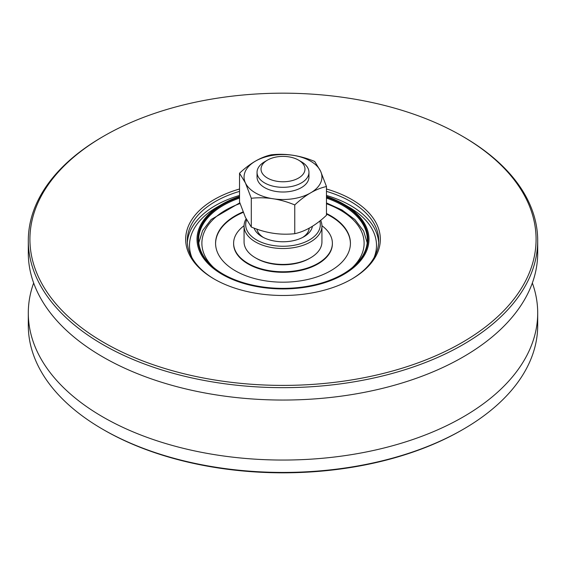 <?xml version="1.0" encoding="UTF-8"?>
<svg xmlns="http://www.w3.org/2000/svg" width="566" height="566" viewBox="0 0 566 566"><rect width="100%" height="100%" fill="white"/><g stroke="black" fill="none" stroke-linecap="round" stroke-linejoin="round"><path stroke-width="0.85" d="M532.344 283A254.7 147.047 180 0 1 537.7 313.005A254.7 147.047 180 0 1 380.472 448.859A254.7 147.047 180 0 1 102.899 416.979A254.7 147.047 180 0 1 28.3 313.005A254.7 147.047 180 0 1 33.656 283M537.7 313.005L537.7 325.386A254.7 147.047 180 0 1 463.101 429.368L461.955 430.026A253.08 146.113 180 0 1 104.045 430.033L102.899 429.368A254.7 147.047 180 0 1 28.3 325.386L28.3 313.005M463.101 429.368A254.7 147.047 180 0 1 102.899 429.368L104.045 430.026A253.08 146.113 180 0 1 104.045 430.026L104.045 430.026M463.101 136.632L461.955 135.974L463.101 136.632A254.7 147.047 180 0 1 537.7 240.614L537.7 252.995A254.7 147.047 180 0 1 380.472 388.856A254.7 147.047 180 0 1 102.899 356.976A254.7 147.047 180 0 1 28.3 252.995L28.3 240.614A254.7 147.047 180 0 1 102.899 136.632L104.045 135.974A253.08 146.113 180 0 1 461.955 135.967A253.08 146.113 180 0 1 461.955 135.974A253.08 146.113 180 0 1 461.955 342.607A253.08 146.113 180 0 1 104.045 342.607A253.08 146.113 180 0 1 104.045 135.974M537.7 240.614A254.7 147.047 180 0 1 380.472 376.468A254.7 147.047 180 0 1 102.899 344.595A254.7 147.047 180 0 1 28.3 240.614M326.469 189.009A97.338 56.197 180 0 1 351.826 199.55A97.338 56.197 180 0 1 351.826 279.024A97.338 56.197 180 0 1 214.174 279.024L214.174 279.024A97.338 56.197 180 0 1 239.531 189.009M214.747 279.356A95.718 55.263 180 0 1 187.282 240.614A95.718 55.263 180 0 1 239.531 191.379M326.469 191.379A95.718 55.263 180 0 1 350.679 201.538A95.718 55.263 180 0 1 378.718 240.614A95.718 55.263 180 0 1 351.253 279.356M326.469 196.459A85.982 49.638 180 0 1 343.795 204.185L343.795 204.185A85.982 49.638 180 0 1 343.795 274.39A85.982 49.638 180 0 1 222.205 274.39A85.982 49.638 180 0 1 222.205 204.185A85.982 49.638 180 0 1 239.531 196.459M349.116 207.255L343.795 204.185L349.116 207.255A93.503 53.982 180 0 1 374.119 257.53M326.469 197.11A85.006 49.079 180 0 1 343.109 204.581A85.006 49.079 180 0 1 343.109 273.994A85.006 49.079 180 0 1 222.891 273.994L222.891 273.994A85.006 49.079 180 0 1 239.531 197.11M223.117 274.121A84.362 48.704 180 0 1 198.638 239.821A84.362 48.704 180 0 1 239.531 198.079M326.469 198.079A84.362 48.704 180 0 1 342.649 205.38A84.362 48.704 180 0 1 367.362 239.821A84.362 48.704 180 0 1 342.883 274.121M233.617 243.26L233.617 243.79A49.383 28.512 0 0 0 248.078 263.954A49.383 28.512 0 0 0 301.897 270.131A49.383 28.512 0 0 0 332.384 243.79L332.384 243.26A49.383 28.512 180 0 1 301.897 269.6A49.383 28.512 180 0 1 248.078 263.423A49.383 28.512 180 0 1 233.617 243.26A49.383 28.512 180 0 1 244.066 225.721M350.418 243.529A67.425 38.927 0 0 0 330.678 216.269A67.425 38.927 0 0 0 326.469 214.033M243.253 212.349A67.425 38.927 0 0 0 215.582 243.529M326.469 213.509A67.425 38.927 180 0 1 330.678 215.738A67.425 38.927 180 0 1 350.425 243.26A67.425 38.927 180 0 1 308.803 279.222A67.425 38.927 180 0 1 235.322 270.789A67.425 38.927 180 0 1 215.575 243.26A67.425 38.927 180 0 1 243.076 211.896M321.934 225.721A49.383 28.512 180 0 1 332.384 243.26M319.762 221.023A37.314 21.543 180 0 1 315.488 235.307A37.314 21.543 180 0 1 269.48 244.795A37.314 21.543 180 0 1 246.649 219.856M246.125 218.83A38.934 22.477 0 0 0 244.066 226.039A38.934 22.477 0 0 0 273.102 247.781A38.934 22.477 0 0 0 316.903 237.09A38.934 22.477 0 0 0 321.934 226.039A38.934 22.477 0 0 0 320.646 220.308M321.934 226.039L321.934 241.937A38.934 22.477 180 0 1 316.903 252.988A38.934 22.477 180 0 1 310.529 257.834A38.934 22.477 180 0 1 255.471 257.834A38.934 22.477 180 0 1 244.066 241.937L244.066 226.039M255.471 257.834L256.617 258.492A37.314 21.543 0 0 0 309.383 258.492L310.529 257.834M309.248 228.091A26.284 15.176 180 0 1 305.888 234.826A26.284 15.176 180 0 1 302.661 237.43M263.339 237.43A26.284 15.176 180 0 1 256.893 229.117M254.063 228.105A29.524 17.044 0 0 0 262.122 236.772A29.524 17.044 0 0 0 303.878 236.772A29.524 17.044 0 0 0 308.711 233.1A29.524 17.044 0 0 0 312.411 226.244M245.418 182.91A38.934 22.477 0 0 0 293.181 198.73A38.934 22.477 0 0 0 320.582 171.158A38.934 22.477 0 0 0 272.819 155.332A38.934 22.477 0 0 0 245.418 182.91M239.531 173.224L245.411 182.917L251.29 198.284C265.779 196.678 280.269 198.892 294.759 204.934C305.329 194.973 315.899 188.839 326.469 186.532L320.589 171.158L314.71 161.466C300.221 155.424 285.731 153.209 271.241 154.815C260.671 157.129 250.101 163.263 239.531 173.224L239.531 201.977L245.411 217.344L251.29 227.037L251.29 198.284M308.633 174.682A25.958 14.985 180 0 1 288.434 191.683A25.958 14.985 180 0 1 257.947 180.95A25.958 14.985 180 0 1 257.367 174.682M294.759 204.934L294.759 233.687C280.269 235.293 265.779 233.079 251.29 227.037M326.469 186.532L326.469 215.278C315.899 225.24 305.329 231.381 294.759 233.687M295.615 158.692A21.975 12.685 0 0 0 267.456 160.114A21.975 12.685 0 0 0 270.385 179.472A21.975 12.685 0 0 0 299.831 177.243A21.975 12.685 0 0 0 298.544 160.114A21.975 12.685 0 0 0 295.615 158.692M298.544 160.114L301.353 161.742A25.958 14.985 180 0 1 308.958 172.333A25.958 14.985 180 0 1 294.978 185.627A25.958 14.985 180 0 1 268.107 184.608A25.958 14.985 180 0 1 257.042 172.333A25.958 14.985 180 0 1 264.647 161.742L267.456 160.114M187.346 242.644A95.718 55.263 180 0 1 239.531 195.447M326.469 195.447A95.718 55.263 180 0 1 350.679 205.6A95.718 55.263 180 0 1 378.654 242.644M191.881 257.53A93.503 53.982 180 0 1 216.884 207.255L222.205 204.185M326.469 203.725A81.115 46.829 180 0 1 340.357 210.149A81.115 46.829 180 0 1 352.385 267.52M213.615 267.52A81.115 46.829 180 0 1 240.048 203.534M367.2 242.807L363.605 231.02L354.946 219.615L341.977 209.986L326.469 202.925M239.814 202.826L211.168 219.502L202.621 230.595L198.8 242.807M257.042 229.746L257.042 229.173M257.042 177.031L257.042 172.333M308.958 229.746L308.958 228.254M308.958 177.031L308.958 172.333"/></g></svg>
